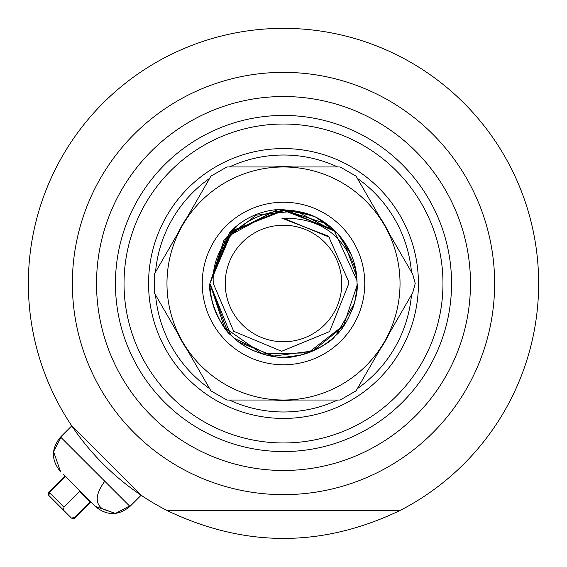 <?xml version="1.0" encoding="UTF-8"?>
<svg xmlns="http://www.w3.org/2000/svg" width="567" height="567" viewBox="0 0 567 567"><rect width="100%" height="100%" fill="white"/><g stroke="black" fill="none" stroke-linecap="round" stroke-linejoin="round"><path stroke-width="0.85" d="M115.441 283.5A168.059 168.059 0 0 1 283.5 115.441A168.059 168.059 0 0 1 451.559 283.5A168.059 168.059 0 0 1 283.5 451.559A168.059 168.059 0 0 1 115.441 283.5M129.971 506.423L141.148 495.246L71.754 425.852L60.577 437.029L129.971 506.423C118.404 515.927 106.844 515.927 95.277 506.423L63.327 474.473M166.875 510.435A255.15 255.15 0 0 1 283.5 28.35A255.15 255.15 0 0 1 400.125 510.435C322.375 547.743 244.625 547.743 166.875 510.435L400.125 510.435M283.606 209.896L326.528 223.788C281.856 189.463 209.507 227.119 213.298 283.5L233.717 331.298L281.629 351.285L329.576 331.567L348.84 283.5L348.783 281.877L328.513 236.191L281.877 218.217C319.866 217.402 344.623 235.227 356.147 271.699L357.104 283.5C359.024 297.2 346.621 327.669 335.182 335.905C329.455 345.338 295.818 359.726 283.557 357.104C276.001 357.756 265.788 355.537 252.925 350.449C244.079 346.317 236.992 341.412 231.648 335.735C217.409 321.142 210.159 303.735 209.896 283.5L230.982 231.938L282.267 209.91L333.821 229.784L357.047 280.679M357.104 283.521L356.749 290.673M356.678 291.403L355.899 296.754M355.814 297.207L354.361 303.388M354.325 303.515L336.245 334.828M330.618 340.037L324.976 344.304M320.49 347.132L306.145 353.532M299.702 355.296L286.229 357.047M285.888 357.061L282.203 357.09M275.328 356.643L239.246 342.305M227.367 331.1L209.896 283.5L232.328 230.599L285.492 209.925M357.075 285.392L343.304 326.401L312.871 350.987L272.238 356.232L234.561 338.478M230.734 334.806L209.896 283.5L229.011 234.022L276.391 210.244M357.097 284.372L356.948 288.298M356.813 289.971L354.609 302.48M344.573 324.572L308.193 352.837L262.145 353.936L224.376 327.329L209.896 283.5L226.261 237.226L275.909 210.293M336.451 232.378L295.981 210.967L256.093 215.191L223.908 240.302L209.896 283.5C210.492 304.096 217.671 321.432 231.435 335.522C236.014 340.632 242.903 345.487 252.109 350.073C266.058 355.615 276.49 357.954 283.408 357.104C296.421 358.252 322.906 349.768 335.019 336.061C346.097 327.754 358.755 299.383 357.104 283.5C357.437 290.077 356.161 297.895 353.262 306.953C347.408 321.326 341.504 330.852 335.551 335.536C331.794 340.051 324.877 344.913 314.805 350.108C304.217 354.928 294.245 357.253 284.882 357.09C269.098 358.627 243.321 348.833 231.506 335.593C221.25 329.073 207.472 296.045 209.896 283.5L231.414 231.499L283.372 209.896M285.959 209.939L335.862 231.775M355.19 266.83L357.047 280.729M284.358 209.903L293.6 210.598M293.72 210.612L313.742 216.396M317.974 218.472L337.748 233.76M338.223 234.284L351.313 254.888M293.536 210.584L313.303 216.204M315.911 217.423L331.036 227.303M337.705 233.71L343.545 240.94M343.595 241.003L356.792 276.746M327.91 224.808L333.141 229.16M326.528 223.788A73.604 73.604 0 0 1 356.147 271.699L357.082 282.012M225.234 283.5A58.266 58.266 0 0 0 283.5 341.766A58.266 58.266 0 0 0 341.766 283.5A58.266 58.266 0 0 0 283.5 225.234A58.266 58.266 0 0 0 225.234 283.5M283.5 218.196L329.668 237.318M104.775 481.227C95.653 493.744 94.774 502.886 102.152 508.649L115.399 513.447L129.574 506.019M89.607 500.753L95.277 506.423L115.399 513.447M60.577 437.029C51.073 448.596 51.073 460.156 60.577 471.723L53.553 451.601L60.981 437.426M90.94 502.086L90.536 502.49L79.586 491.539L63.972 507.153L63.582 510.229L48.897 495.551L49.372 492.553L63.972 507.153M63.582 510.229L71.364 518.018L74.447 517.628L90.061 502.015M64.985 476.939L64.51 476.464L64.985 476.939L49.372 492.553M48.719 495.289L48.918 492.092L64.525 476.478M90.522 502.475L74.908 518.082L73.207 518.819L71.371 518.018M60.315 506.962L49.116 495.764M418.432 283.5A134.932 134.932 0 0 0 283.5 148.568A134.932 134.932 0 0 0 148.568 283.5A134.932 134.932 0 0 0 283.5 418.432A134.932 134.932 0 0 0 418.432 283.5M124.031 283.5A159.469 159.469 0 0 0 283.5 442.969A159.469 159.469 0 0 0 442.969 283.5A159.469 159.469 0 0 0 283.5 124.031A159.469 159.469 0 0 0 124.031 283.5M415.214 283.5L412.748 274.3L384.419 225.234A116.533 116.533 0 0 1 384.419 341.766L412.748 292.7L415.214 283.5M236.29 227.034L229.72 232.328C243.994 217.763 261.309 210.081 281.657 209.287L311.177 215.304M202.235 283.5A81.265 81.265 0 0 1 283.5 202.235A81.265 81.265 0 0 1 364.765 283.5A81.265 81.265 0 0 1 283.5 364.765A81.265 81.265 0 0 1 202.235 283.5M210.91 176.167L154.252 274.3L154.252 292.7L210.91 390.833L226.843 400.033L340.157 400.033L356.09 390.833L384.419 341.766A116.533 116.533 0 0 1 182.581 341.766A116.533 116.533 0 0 1 283.5 166.967L226.843 166.967L210.91 176.167M384.419 225.234L356.09 176.167L340.157 166.967L283.5 166.967A116.533 116.533 0 0 1 384.419 225.234M232.328 229.72L231.187 230.833M470.475 283.5A186.975 186.975 0 0 1 283.5 470.475A186.975 186.975 0 0 1 96.525 283.5A186.975 186.975 0 0 1 283.5 96.525A186.975 186.975 0 0 1 470.475 283.5M494.637 283.5A211.137 211.137 0 0 1 283.5 494.637A211.137 211.137 0 0 1 72.363 283.5A211.137 211.137 0 0 1 283.5 72.363A211.137 211.137 0 0 1 494.637 283.5M64.914 476.06L48.897 492.078L48.181 493.793L48.897 495.551M74.447 517.628L74.922 518.103L90.536 502.49M411.479 272.096A128.489 128.489 0 0 0 357.366 178.364M337.62 166.967A128.489 128.489 0 0 0 229.38 166.967M209.634 178.364A128.489 128.489 0 0 0 155.521 272.096M389.146 233.413A116.915 116.915 0 0 0 379.699 217.055M292.948 166.967A116.915 116.915 0 0 0 274.052 166.967M187.301 217.055A116.915 116.915 0 0 0 177.854 233.413M177.854 333.587A116.915 116.915 0 0 0 187.301 349.945M274.052 400.033A116.915 116.915 0 0 0 292.948 400.033M379.699 349.945A116.915 116.915 0 0 0 389.146 333.587M155.521 294.904A128.489 128.489 0 0 0 209.634 388.636M229.38 400.033A128.489 128.489 0 0 0 337.62 400.033M357.366 388.636A128.489 128.489 0 0 0 411.479 294.904"/></g></svg>
